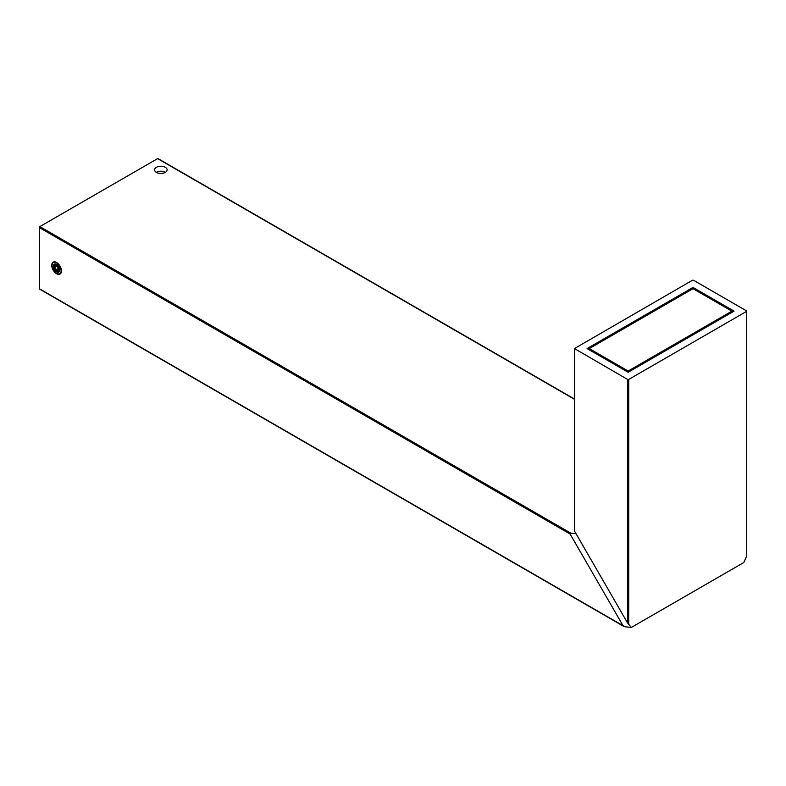 <?xml version="1.0" encoding="UTF-8"?>
<svg xmlns="http://www.w3.org/2000/svg" width="786" height="786" viewBox="0 0 786 786"><rect width="100%" height="100%" fill="white"/><g stroke="black" fill="none" stroke-linecap="round" stroke-linejoin="round"><path stroke-width="1.18" d="M692.456 280.258L693.537 280.258L746.474 310.834L746.474 311.452L628.702 379.451L627.621 379.451L574.458 348.571L692.456 280.258M743.772 562.54L631.404 627.415L743.772 562.54L746.474 556.567L746.474 554.444M574.684 348.886L574.684 531.356L627.621 623.062L631.404 627.415L624.88 626.766L623.043 625.705L570.096 534.008L570.862 533.203L576.04 533.714M692.997 288.688L589.264 348.571L628.161 371.031L731.894 311.138L692.997 288.688L692.997 287.44L734.055 311.138L628.161 372.269L587.103 348.571L692.997 287.44M628.161 372.269L628.161 371.031M731.894 311.138L732.974 311.767M588.183 349.19L589.264 348.571M59.824 270.089A4.588 2.643 60 0 1 56.484 271.779A4.588 2.643 60 0 1 53.35 266.11A4.588 2.643 60 0 1 56.69 264.42A4.588 2.643 60 0 1 59.824 270.089M52.053 265.314A6.416 3.704 60 0 1 53.114 262.721A6.416 3.704 60 0 1 58.213 264.145A6.416 3.704 60 0 1 61.121 270.885A6.416 3.704 60 0 1 59.51 273.793A6.416 3.704 60 0 1 54.607 271.671A6.416 3.704 60 0 1 52.053 265.314M56.592 262.485A6.878 3.969 -120 0 0 53.153 262.151A6.878 3.969 -120 0 0 52.092 267.653A6.878 3.969 -120 0 0 56.592 273.715A6.878 3.969 -120 0 0 60.021 274.059A6.878 3.969 -120 0 0 61.082 268.547A6.878 3.969 -120 0 0 56.592 262.485M156.316 172.35A6.268 3.616 180 0 1 164.205 171.78L164.205 172.91M165.286 167.29A6.268 3.616 -0 0 0 158.458 166.504A6.268 3.616 -0 0 0 154.587 169.855A6.268 3.616 -0 0 0 156.424 172.409A6.268 3.616 -0 0 0 163.252 173.195A6.268 3.616 -0 0 0 167.123 169.855A6.268 3.616 -0 0 0 165.286 167.29M158.153 158.929L157.613 158.625L39.84 226.614L39.3 227.557L39.457 289.032L623.799 626.403M55.708 270.472A3.733 2.162 -120 0 0 59.078 270.551A3.733 2.162 -120 0 0 57.466 265.737A3.733 2.162 -120 0 0 54.096 265.648A3.733 2.162 -120 0 0 55.708 270.472M57.8 270.443L58.429 268.763L57.211 266.425L55.374 265.756L54.745 267.437L55.963 269.775L57.8 270.443M58.262 268.448L55.963 269.775M56.769 266.267L54.745 267.437M746.474 556.567L746.474 311.452M627.621 623.062L627.621 379.451M628.702 624.565L628.702 379.451M570.096 534.008L39.3 227.557M570.862 533.203L39.84 226.614M623.043 625.705L39.3 288.688M574.458 399.288L157.613 158.625M746.7 555.447L746.7 311.138M574.458 530.864L574.458 348.571M53.114 262.721L54.244 261.826M59.51 273.793L60.846 273.263M574.458 399.023L157.996 158.585"/></g></svg>
